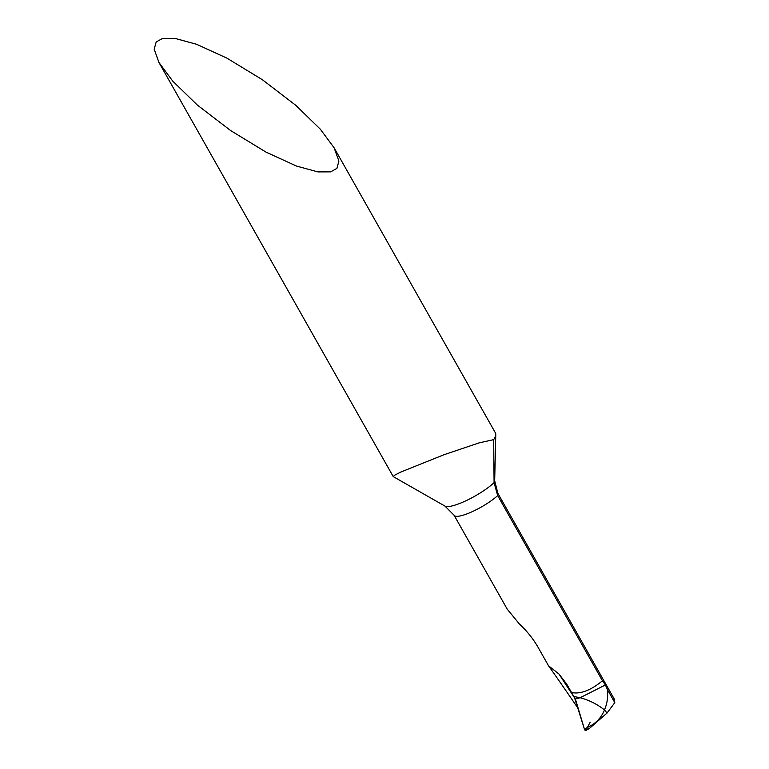 <?xml version="1.0" encoding="UTF-8"?>
<svg xmlns="http://www.w3.org/2000/svg" width="769" height="769" viewBox="0 0 769 769"><rect width="100%" height="100%" fill="white"/><g stroke="black" fill="none" stroke-linecap="round" stroke-linejoin="round"><path stroke-width="1.15" d="M156.174 41.968L154.194 49.254L158.972 62.52L172.717 81.101L197.335 105.055L230.662 130.576L266.112 152.175L296.43 166.037L317.876 171.9L330.66 171.862L336.918 168.373L338.898 161.096L334.131 147.831L320.375 129.25L295.757 105.295L262.431 79.774L226.98 58.175L196.662 44.314L175.226 38.45L162.432 38.488L156.174 41.968M334.131 147.831L495.399 432.87A55.224 12.333 150.5 0 1 495.774 434.523A55.224 12.333 150.5 0 1 493.679 439.637L479 442.906L443.944 454.748L400.937 471.993L394.574 475.223L393.247 476.607L444.982 506.098L454.133 515.317L507.232 609.163L519.392 623.995C526.505 630.561 532.552 638.01 537.512 646.316L548.518 665.762A1659.877 823.618 -112 0 1 577.894 708.143M574.722 698.127L558.986 674.029L566.695 684.102L574.491 697.608L584.565 729.589L587.295 727.426C595.408 723.956 601.147 718.131 604.492 709.941C607.327 703.193 608.26 696.32 607.279 689.312L614.806 702.626L614.123 699.098M571.646 692.533C583.363 695.07 596.129 686.035 602.454 680.786L605.405 684.958L607.279 689.312M575.058 699.04L580.134 697.723L573.914 696.522L580.134 697.723C589.044 700.098 597.167 704.164 604.492 709.941C597.167 704.164 589.044 700.098 580.134 697.723L605.405 684.958M614.806 702.626L607.049 713.036L604.492 709.941L607.049 713.036L589.448 728.416L584.767 729.992L585.69 730.55L588.593 728.945M493.679 439.637L494.083 482.634L497.668 495.572L602.454 680.786M548.518 665.762L558.986 674.029M588.621 728.935L587.295 727.426M590.188 722.168L587.429 727.378M586.065 729.964L584.565 729.589L575.375 698.973M614.681 699.771L497.87 493.314A27.607 6.162 150.5 0 1 497.668 495.572A27.607 6.162 150.5 0 1 468.552 513.259A27.607 6.162 150.5 0 1 454.133 515.317M497.87 493.314L494.678 480.721A31.308 6.988 150.5 0 1 494.083 482.634A31.308 6.988 150.5 0 1 460.631 503.089A31.308 6.988 150.5 0 1 444.982 506.098M393.247 476.607L158.972 62.52M494.678 480.721L495.774 434.523"/></g></svg>
